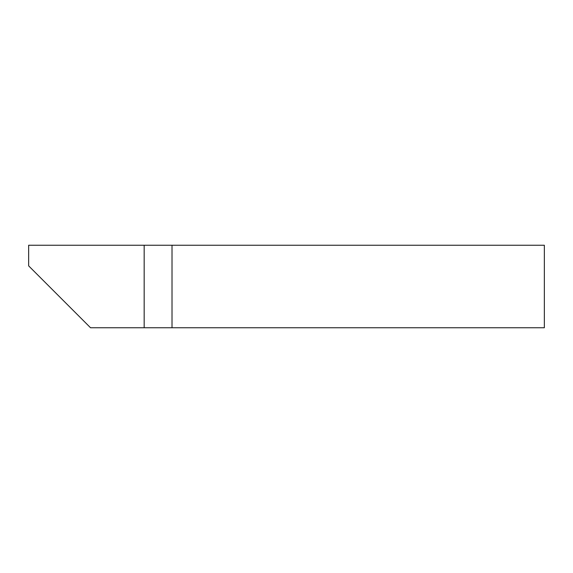 <?xml version="1.0" encoding="UTF-8"?>
<svg xmlns="http://www.w3.org/2000/svg" width="573" height="573" viewBox="0 0 573 573"><rect width="100%" height="100%" fill="white"/><g stroke="black" fill="none" stroke-linecap="round" stroke-linejoin="round"><path stroke-width="0.86" d="M144.167 327.756L144.167 245.244L28.65 245.244L28.65 265.872L90.534 327.756L544.35 327.756L544.35 245.244L172.015 245.244L172.015 327.756M144.167 245.244L172.015 245.244"/></g></svg>
